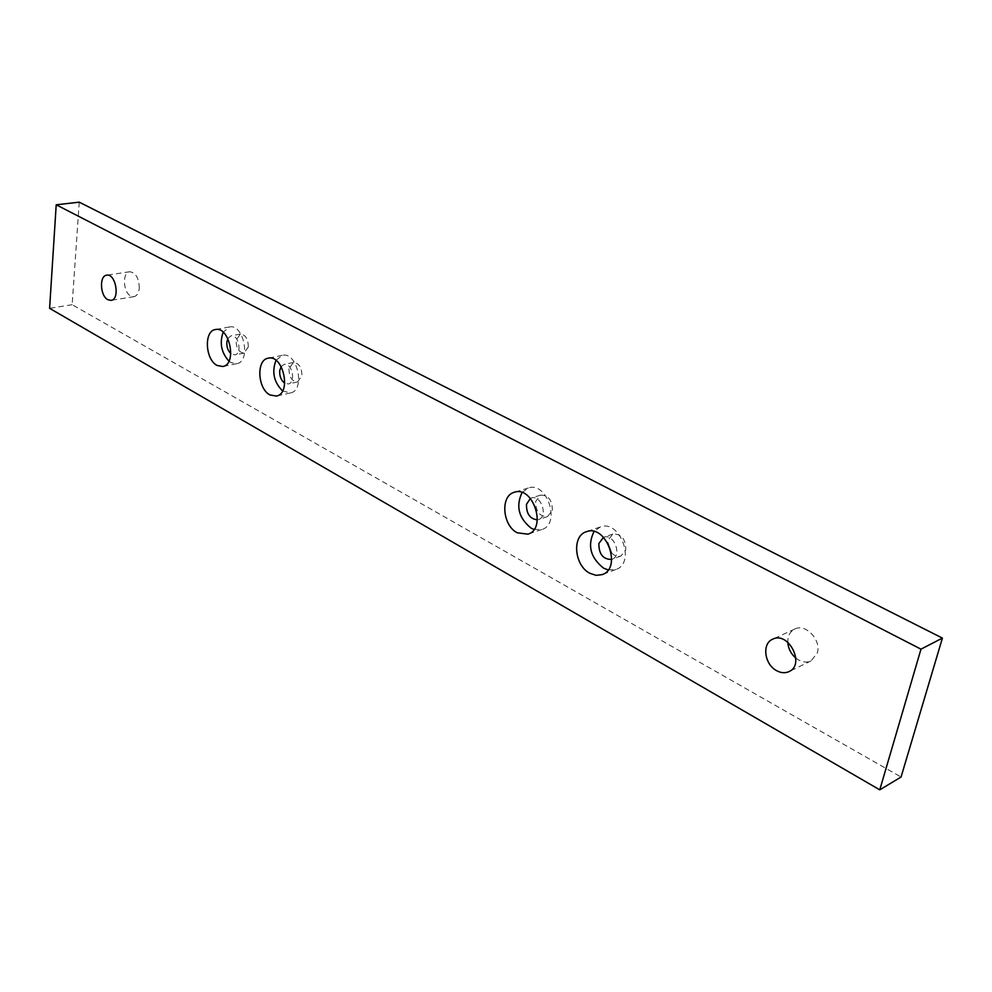 <?xml version="1.0" encoding="UTF-8"?>
<svg xmlns="http://www.w3.org/2000/svg" width="992" height="992" viewBox="0 0 992 992"><rect width="100%" height="100%" fill="white"/><g stroke="black" fill="none" stroke-linecap="round" stroke-linejoin="round"><path stroke-width="0.74" stroke-dasharray="4.96 3.72" d="M281.145 366.532L284.109 364.399C291.983 362.254 296.385 382.714 288.325 383.954L284.754 383.222M288.97 368.751C289.094 377.072 291.958 381.474 297.563 381.945L301.928 375.72C301.816 367.4 298.964 362.985 293.372 362.477L288.97 368.751M139.289 288.25C139.016 278.157 135.83 272.651 129.729 271.746C122.09 272.279 123.02 292.404 130.808 296.038L133.97 296.658C136.946 295.951 138.719 293.148 139.289 288.25M795.832 658.105L798.771 660.102C803.123 662.371 807.228 662.644 811.059 660.908L817.346 652.885C821.475 639.914 805.591 623.236 794.828 629.027C790.054 631.495 787.71 635.909 787.797 642.27M611.233 552.494C614.284 555.892 617.532 557.07 620.967 556.028L625.778 549.866C625.778 539.102 621.476 533.82 612.858 534.043L607.96 540.293L607.699 542.897M248.31 346.89C248.174 338.904 245.52 334.639 240.324 334.081L236.084 340.306C236.232 348.279 238.898 352.532 244.106 353.078L248.31 346.89M552.321 510.372C552.321 500.216 548.402 495.132 540.541 495.12L535.68 501.419C535.705 511.587 539.648 516.646 547.534 516.596L552.321 510.372M79.248 202.157L72.156 304.705L901.058 777.021M72.156 304.705L49.6 308.326M282.584 390.922L290.396 392.956C305.846 390.55 297.389 351.255 282.286 355.334L275.987 360.369M530.373 498.418L531.352 498.009C541.148 494.314 548.489 516.882 538.371 519.597L537.329 519.845M534.043 529.443L541.806 529.517C561.174 524.247 547.076 480.984 528.314 487.99L522.065 492.54M227.85 338.532L231.086 335.817C238.539 333.92 242.507 353.896 234.881 354.9L230.851 353.586M228.941 361.15L231.074 362.638L236.741 363.667C251.36 361.72 243.747 323.367 229.437 326.976L223.175 332.233M603.533 537.317L603.744 537.242C614.06 532.977 622.579 556.066 611.89 559.352L611.68 559.426M608.158 569.929L615.871 569.507C636.318 563.121 619.95 518.878 600.21 526.975L594.034 531.526M293.372 362.477L284.109 364.399M297.563 381.945L288.325 383.954M282.286 355.334L268.2 358.199M290.396 392.956L276.384 396.068M540.541 495.12L531.352 498.009M547.534 516.596L538.371 519.597M528.314 487.99L514.327 492.292M541.806 529.517L527.905 534.167M240.324 334.081L231.086 335.817M244.106 353.078L234.881 354.9M229.437 326.976L215.4 329.555M236.741 363.667L222.778 366.507M612.858 534.043L603.744 537.242M620.967 556.028L611.89 559.352M600.21 526.975L586.334 531.749M615.871 569.507L602.094 574.641M794.828 629.027L772.644 639.208M811.059 660.908L789.037 671.596M129.729 271.746L106.702 275.193M133.97 296.658L111.03 300.365"/><path stroke-width="1.49" d="M284.754 383.222C281.096 380.42 279.422 376.253 279.719 370.698L281.145 366.532M787.797 642.27C788.256 648.582 790.934 653.864 795.832 658.105M607.699 542.897L611.233 552.494M879.768 789.843L901.058 777.021L942.4 638.104L79.248 202.157L56.209 204.798L49.6 308.326L879.768 789.843L920.985 649.165L56.209 204.798M107.88 299.72C100.118 296.038 99.113 275.714 106.702 275.193C115.804 273.184 120.305 299.534 111.03 300.365L107.88 299.72M776.699 670.716C764.41 664.528 761.682 643.523 772.644 639.208C788.442 630.875 805.578 664.566 789.037 671.596C785.18 673.332 781.076 673.047 776.699 670.716M589.831 573.264C574.269 565.514 571.702 535.841 586.334 531.749C606.075 523.64 622.554 568.267 602.094 574.641L596.08 575.348L589.831 573.264M217.124 365.453C205.208 359.699 203.757 330.832 215.4 329.555C229.673 325.946 237.348 364.572 222.778 366.507L217.124 365.453M517.254 532.803C502.349 525.413 500.129 495.715 514.327 492.292C533.076 485.286 547.262 528.897 527.905 534.167L517.254 532.803M270.022 394.952C257.56 388.914 256.048 359.774 268.2 358.199C283.278 354.119 291.809 393.688 276.384 396.068L270.022 394.952M942.4 638.104L920.985 649.165M275.987 360.369C271.634 371.963 273.829 382.143 282.584 390.922M537.329 519.845C529.926 518.903 526.318 513.732 526.492 504.32L530.373 498.418M522.065 492.54C515.642 506.218 518.68 518.097 531.166 528.19L534.043 529.443M230.851 353.586C227.912 350.709 226.585 346.865 226.858 342.066L227.85 338.532M223.175 332.233C219.381 342.984 221.303 352.619 228.941 361.15M611.68 559.426C603.111 559.488 598.833 554.181 598.858 543.504L603.533 537.317M594.034 531.526C587.214 545.451 590.414 557.665 603.62 568.168L608.158 569.929"/></g></svg>
